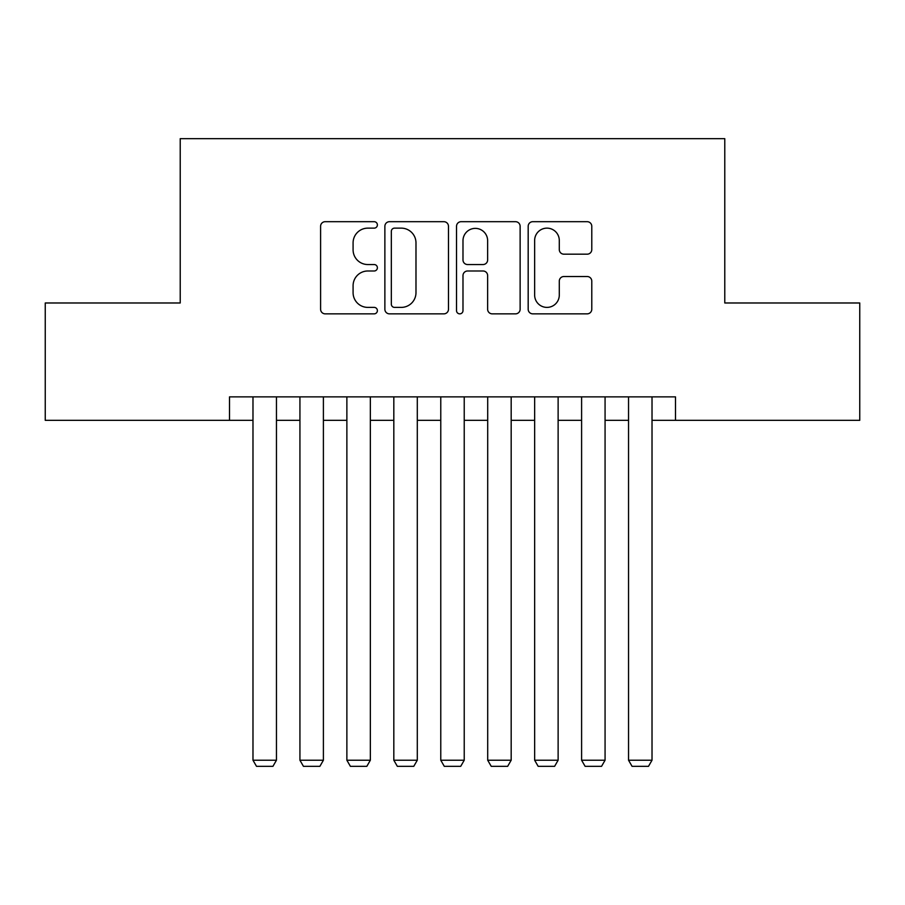 <?xml version="1.0" encoding="UTF-8"?>
<svg xmlns="http://www.w3.org/2000/svg" width="905" height="905" viewBox="0 0 905 905"><rect width="100%" height="100%" fill="white"/><g stroke="black" fill="none" stroke-linecap="round" stroke-linejoin="round"><path stroke-width="1.36" d="M377.385 224.915A3.224 3.224 0 0 0 374.161 221.691L325.2 221.691A4.604 4.604 0 0 0 320.596 226.295L320.596 309.239A4.604 4.604 0 0 0 325.2 313.854L374.161 313.854A3.224 3.224 0 0 0 377.385 310.63A3.224 3.224 0 0 0 374.161 307.395L367.826 307.395A14.74 14.74 0 0 1 353.086 292.654L353.086 285.742A14.74 14.74 0 0 1 367.826 270.991L374.161 270.991A3.224 3.224 0 0 0 377.385 267.767A3.224 3.224 0 0 0 374.161 264.543L367.826 264.543A14.74 14.74 0 0 1 353.086 249.803L353.086 242.891A14.74 14.74 0 0 1 367.826 228.139L374.161 228.139A3.224 3.224 0 0 0 377.385 224.915M587.164 254.181A4.604 4.604 0 0 0 591.78 249.565L591.78 226.295A4.604 4.604 0 0 0 587.164 221.691L532.796 221.691A4.604 4.604 0 0 0 528.181 226.295L528.181 309.239A4.604 4.604 0 0 0 532.796 313.854L587.164 313.854A4.604 4.604 0 0 0 591.78 309.239L591.78 281.138A4.604 4.604 0 0 0 587.164 276.523L563.894 276.523A4.604 4.604 0 0 0 559.29 281.138L559.29 295.075A12.331 12.331 0 0 1 546.959 307.395A12.331 12.331 0 0 1 534.64 295.075L534.64 240.47A12.331 12.331 0 0 1 546.959 228.139A12.331 12.331 0 0 1 559.29 240.47L559.29 249.565A4.604 4.604 0 0 0 563.894 254.181L587.164 254.181M229.508 420.339L45.25 420.339L45.25 302.983L180.219 302.983L180.219 138.669L724.781 138.669L724.781 302.983L859.75 302.983L859.75 420.339L675.492 420.339L675.492 396.865L229.508 396.865L229.508 420.339L252.981 420.339M448.473 226.295A4.604 4.604 0 0 0 443.857 221.691L389.489 221.691A4.604 4.604 0 0 0 384.874 226.295L384.874 309.239A4.604 4.604 0 0 0 389.489 313.854L443.857 313.854A4.604 4.604 0 0 0 448.473 309.239L448.473 226.295M461.143 221.691L515.511 221.691A4.604 4.604 0 0 1 520.126 226.295L520.126 309.239A4.604 4.604 0 0 1 515.511 313.854L492.241 313.854A4.604 4.604 0 0 1 487.637 309.239L487.637 275.606A4.604 4.604 0 0 0 483.032 270.991L467.591 270.991A4.604 4.604 0 0 0 462.987 275.606L462.987 310.63A3.224 3.224 0 0 1 459.763 313.854A3.224 3.224 0 0 1 456.527 310.63L456.527 226.295A4.604 4.604 0 0 1 461.143 221.691M276.455 420.339L299.928 420.339M323.402 420.339L346.875 420.339M370.349 420.339L393.822 420.339M417.296 420.339L440.769 420.339M464.231 420.339L487.705 420.339M511.178 420.339L534.651 420.339M558.125 420.339L581.598 420.339M605.072 420.339L628.545 420.339M652.019 420.339L675.492 420.339M394.557 228.139A3.224 3.224 0 0 0 391.333 231.363L391.333 304.171A3.224 3.224 0 0 0 394.557 307.395L401.232 307.395A14.74 14.74 0 0 0 415.983 292.654L415.983 242.891A14.74 14.74 0 0 0 401.232 228.139L394.557 228.139M487.637 240.696A12.331 12.331 0 0 0 475.306 228.377A12.331 12.331 0 0 0 462.987 240.696L462.987 259.939A4.604 4.604 0 0 0 467.591 264.543L483.032 264.543A4.604 4.604 0 0 0 487.637 259.939L487.637 240.696M276.455 396.865L276.455 760.223L252.981 760.223L252.981 396.865M276.455 760.223L272.937 766.331L256.5 766.331L252.981 760.223M323.402 396.865L323.402 760.223L299.928 760.223L299.928 396.865M323.402 760.223L319.884 766.331L303.447 766.331L299.928 760.223M370.349 396.865L370.349 760.223L346.875 760.223L346.875 396.865M370.349 760.223L366.83 766.331L350.393 766.331L346.875 760.223M417.296 396.865L417.296 760.223L393.822 760.223L393.822 396.865M417.296 760.223L413.766 766.331L397.34 766.331L393.822 760.223M464.231 396.865L464.231 760.223L440.769 760.223L440.769 396.865M464.231 760.223L460.713 766.331L444.287 766.331L440.769 760.223M511.178 396.865L511.178 760.223L487.705 760.223L487.705 396.865M511.178 760.223L507.66 766.331L491.234 766.331L487.705 760.223M558.125 396.865L558.125 760.223L534.651 760.223L534.651 396.865M558.125 760.223L554.607 766.331L538.17 766.331L534.651 760.223M605.072 396.865L605.072 760.223L581.598 760.223L581.598 396.865M605.072 760.223L601.553 766.331L585.116 766.331L581.598 760.223M652.019 396.865L652.019 760.223L628.545 760.223L628.545 396.865M652.019 760.223L648.5 766.331L632.063 766.331L628.545 760.223"/></g></svg>
